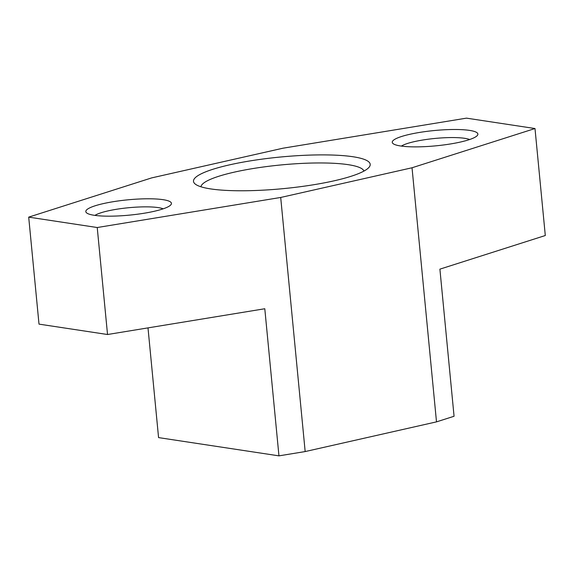<?xml version="1.0" encoding="UTF-8"?>
<svg xmlns="http://www.w3.org/2000/svg" width="574" height="574" viewBox="0 0 574 574"><rect width="100%" height="100%" fill="white"/><g stroke="black" fill="none" stroke-linecap="round" stroke-linejoin="round"><path stroke-width="0.86" d="M229.428 164.882A88.762 15.871 174.5 0 1 328.084 154.937A88.762 15.871 174.5 0 1 369.01 167.335A88.762 15.871 174.5 0 1 334.269 180.781A88.762 15.871 174.5 0 1 195.246 184.067A88.762 15.871 174.5 0 1 229.428 164.882M363.93 171.088A81.931 14.651 -5.5 0 0 317.185 162.966A81.931 14.651 -5.5 0 0 234.106 172.186A81.931 14.651 -5.5 0 0 200.943 186.787M409.664 134.338A43.014 7.692 174.5 0 1 457.471 129.516A43.014 7.692 174.5 0 1 477.303 135.521A43.014 7.692 174.5 0 1 460.47 142.036A43.014 7.692 174.5 0 1 393.097 143.629A43.014 7.692 174.5 0 1 409.664 134.338M469.64 139.525A36.191 6.472 -5.5 0 0 414.342 141.635A36.191 6.472 -5.5 0 0 401.391 146.097M103.227 203.627A43.014 7.692 174.5 0 1 151.034 198.805A43.014 7.692 174.5 0 1 170.865 204.818A43.014 7.692 174.5 0 1 154.033 211.332A43.014 7.692 174.5 0 1 86.66 212.925A43.014 7.692 174.5 0 1 103.227 203.627M163.195 208.821A36.191 6.472 -5.5 0 0 107.905 210.923A36.191 6.472 -5.5 0 0 94.954 215.386M534.997 128.533L545.3 235.519L439.899 269.149L454.063 416.265L436.498 421.868L305.167 451.566L278.957 455.856L264.793 308.747L107.532 334.513L39.003 324.123L28.7 217.13L151.665 177.897L282.996 148.2L466.468 118.144L534.997 128.533L412.032 167.766L280.7 197.463L97.228 227.526L28.7 217.13M278.957 455.856L158.567 437.603L147.999 327.883M436.498 421.868L412.032 167.766M305.167 451.566L280.7 197.463M107.532 334.513L97.228 227.526"/></g></svg>
